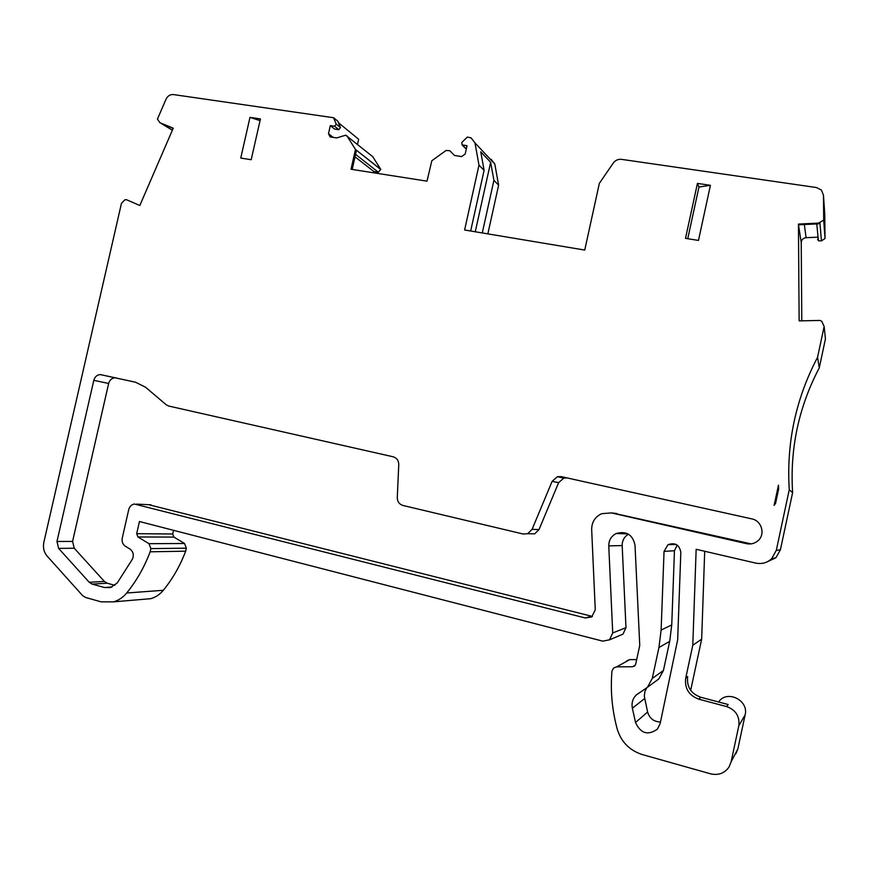 <?xml version="1.0" encoding="UTF-8"?>
<svg xmlns="http://www.w3.org/2000/svg" width="869" height="869" viewBox="0 0 869 869"><rect width="100%" height="100%" fill="white"/><g stroke="black" fill="none" stroke-linecap="round" stroke-linejoin="round"><path stroke-width="1.3" d="M751.098 543.875L613.145 513.112M528.515 533.718L534.674 533.838L539.019 529.579L558.626 482.643L563.753 478.102L567.131 477.939M114.871 585.326L107.224 583.208L104.367 581.426L74.223 548.23L72.583 541.43L108.658 383.468C109.668 380.003 111.786 378.113 115.001 377.809L116.011 377.896M592.386 616.425L148.708 504.704M173.55 530.329L172.714 533.99L173.919 537.096L184.521 543.483L186.346 548.165L185.662 551.185L150.152 551.804C144.406 567.055 136.585 580.785 126.711 592.995C123.061 597.416 118.673 600.37 113.546 601.848L101.086 601.848L85.52 597.448L82.631 595.623L47.143 556.095C43.895 552.206 42.809 547.6 43.863 542.245L121.454 203.346L124.712 199.881L126.331 199.642L139.822 205.508L173.235 128.199L159.939 122.725L173.148 128.427M700.664 697.231C690.855 693.581 686.521 686.684 687.661 676.538L685.695 678.233C684.533 688.498 688.921 695.482 698.85 699.187L700.664 697.231L728.179 704.531L726.701 706.595L698.85 699.187M798.578 224.81L818.533 223.854L818.468 223.105L798.47 224.072L798.578 224.81M464.687 147.556L466.425 148.49M356.333 150.152L355.302 149.327L356.312 151.076L352.195 169.433M330.307 125.625L334.587 129.057L338.867 129.687L340.474 127.569L337.845 121.225L333.587 117.728L336.238 124.115L334.619 126.255L330.307 125.625L328.493 133.696L330.111 136.889L336.705 137.921L345.699 135.195L372.747 156.681L380.774 169.39L378.363 172.236L373.909 171.541L355.019 156.833M751.728 518.869L561.146 476.614L557.366 476.712L552.119 481.361L532.078 529.351L527.646 533.707L523.116 534L402.999 505.476C399.295 504.292 397.383 501.652 397.285 497.557L398.762 464.578C398.665 460.516 396.775 457.909 393.081 456.768L168.782 406.062L166.229 404.78L145.558 387.237L135.521 382.219L100.261 374.561C97.002 374.865 94.851 376.788 93.809 380.329L56.963 541.463L58.614 548.404L89.225 582.273L92.114 584.098L104.389 587.509L110.396 587.553L117.185 583.045L132.479 559.082C134.087 554.922 133.261 551.587 129.992 549.067L125.364 546.243C122.692 544.342 121.66 541.615 122.257 538.074L128.721 509.658C129.579 506.54 131.425 504.65 134.26 504.009L585.402 617.989L591.713 616.936L595.265 609.799L591.67 529.503C591.713 522.084 595.059 516.816 601.706 513.688L611.374 512.906L746.417 543.646C750.566 544.494 754.281 543.646 757.562 541.094C765.741 534.989 761.95 520.683 751.728 518.869M355.28 150.261L351.022 169.249L427.005 181.165L431.839 160.732L446.003 150.511L449.794 150.695L454.498 155.464L461.624 156.594L465.187 154.03L467.044 145.677L462.112 144.917L461.797 142.462L467.348 137.063L471.063 137.856L474.985 142.896L478.982 165.153L464.611 229.992L584.739 250.066L599.36 183.326L613.286 163.046C615.393 160.254 618.131 159.027 621.498 159.353L816.491 187.541L821.422 190.083L823.464 195.199L823.693 220.118L818.468 223.105M824.138 326.538L817.555 357.289L819.261 367.869L825.452 338.888L824.138 326.538L821.792 321.334L820.032 320.433L799.23 320.9M660.125 723.725L657.442 729.102C647.948 735.771 640.638 733.566 635.521 722.487L632.371 708.213C631.394 703.086 632.643 698.719 636.108 695.113L647.448 687.303L652.271 678.45L658.941 647.524L661.124 630.09L664.046 551.391L668.022 544.667C675.202 542.289 679.46 544.841 680.818 552.347L677.668 639.78L660.125 723.725M660.494 721.998C653.879 721.802 649.588 718.478 647.611 712.026L644.309 696.221L644.896 691.572L646.579 688.107M655.845 681.198L658.865 678.852L663.416 670.499L669.706 641.344L671.748 624.92L674.453 550.729L677.201 545.091M333.587 117.728L173.398 94.569C170.15 94.352 167.695 95.894 166.033 99.185L157.43 119.118L159.939 122.725M185.662 551.185C180.198 565.654 172.746 578.689 163.329 590.29C159.842 594.483 155.649 597.285 150.739 598.687L142.462 599.393M186.346 548.165L150.869 548.621L150.152 551.804M150.869 548.621L148.979 543.69L184.521 543.483M173.919 537.096L137.932 536.955L148.979 543.69M137.932 536.955L136.683 533.685L172.714 533.99M626.886 660.679L629.732 659.625L616.653 666.86L632.589 666.74L634.685 665.947L635.684 664.22L639.758 645.363L635 545.08C632.632 534.554 626.332 530.709 616.099 533.544C611.211 536.173 608.767 540.29 608.767 545.906L612.71 632.958L609.56 639.812L602.76 641.148L139.442 521.519L136.683 533.685M628.504 534.196C624.246 536.749 622.139 540.54 622.171 545.558L625.984 627.679L622.997 634.142L619.64 635.554M629.732 659.625L636.684 659.571M616.653 666.86L613.644 667.968L611.982 670.944C610.277 690.399 612.026 709.788 617.229 729.113C621.205 741.952 629.558 750.436 642.267 754.553L710.516 773.812C718.424 775.593 724.616 773.301 729.08 766.925L731.111 761.82L738.824 725.756C739.834 716.349 735.793 709.962 726.701 706.595M718.609 701.989L718.793 701.75C727.114 689.53 748.98 700.316 745.135 714.872L737.879 748.828L735.967 753.629M704.705 551.272L701.663 639.16L690.67 690.334M701.663 639.16L692.789 645.243L685.695 678.233M819.261 367.869C798.72 407.018 789.834 448.6 792.615 492.625L789.258 489.725L776.299 550.381L771.596 558.81C767.066 562.884 761.744 564.296 755.628 563.069L696.156 549.295L692.789 645.243M792.615 492.625L780.405 549.762L775.974 557.692L766.827 562.015M817.555 357.289C795.754 398.86 786.326 443.005 789.258 489.725M817.588 237.172L806.095 237.693C803.13 238.106 801.5 239.735 801.229 242.57L798.448 224.506L799.132 320.465M801.229 242.57L801.794 320.835M824.757 214.154L825.029 238.519L821.444 240.887L818.392 240.756L817.61 239.105M825.029 238.519L823.693 220.118M491.061 159.233L494.798 164.024L498.621 185.151L493.907 180.35L490.648 162.286L480.763 151.814L484.098 170.357L478.982 165.153M373.909 171.541L373.637 172.801M380.774 169.39L355.302 149.327M346.872 135.781L355.258 149.12M357.496 144.363L358.647 139.257L338.454 122.714M775.582 503.325L778.667 488.856L778.472 485.152L774.127 505.41L775.582 503.325M249.979 117.369L260.439 118.912L251.195 159.722L240.756 158.071L249.979 117.369L260.059 120.617M710.418 185.314L698.48 240.431L685.511 238.345L697.438 183.402L710.418 185.314L698.958 187.031L687.748 238.703M697.438 183.402L698.958 187.031M484.098 170.357L470.661 231.002M475.256 231.773L490.648 162.286M493.907 180.35L482.273 232.946M498.621 185.151L487.846 233.87M552.119 481.361L558.626 482.643M532.078 529.351L539.019 529.579M93.809 380.329L108.658 383.468M56.963 541.463L72.583 541.43M58.614 548.404L74.223 548.23M89.225 582.273L104.367 581.426M92.114 584.098L107.224 583.208M104.389 587.509L111.96 587.02M136.683 504.107L150.956 504.813M585.402 617.989L591.257 616.23M611.374 512.906L616.642 513.503M746.417 543.646L748.73 543.559M465.73 148.382L462.438 145.004M340.474 127.569L336.238 124.115M338.867 129.687L334.619 126.255M647.611 712.026L635.521 722.487M644.624 698.578L632.371 708.213M663.416 670.499L652.271 678.45M669.706 641.344L658.941 647.524M671.748 624.92L661.124 630.09M674.453 550.729L664.046 551.391M163.329 590.29L126.711 592.995M625.984 627.679L612.71 632.958M622.171 545.558L608.767 545.906M632.589 666.74L635.348 665.111M737.879 748.828L731.111 761.82M745.135 714.872L738.824 725.756M780.405 549.762L776.299 550.381M804.325 224.528L806.095 237.693M821.444 240.887L819.891 222.638M824.811 215.012L823.464 195.199M494.798 164.024L474.985 142.896M452.977 153.932L454.574 155.497M378.363 172.236L355.573 154.367M356.333 150.12L380.807 169.564M328.493 133.696L333.218 137.4M563.753 478.102L557.366 476.712M534.674 533.838L527.646 533.707M115.001 377.809L100.261 374.561M465.404 148.295L462.112 144.917M636.108 695.113L639.171 692.854M647.448 687.303L658.865 678.852M668.022 544.667L676.125 544.439M172.377 130.231L161.536 123.648M150.739 598.687L113.546 601.848M622.997 634.142L609.56 639.812M627.918 533.859L616.099 533.544M775.974 557.692L771.596 558.81M818.392 240.756L816.784 223.93"/></g></svg>
